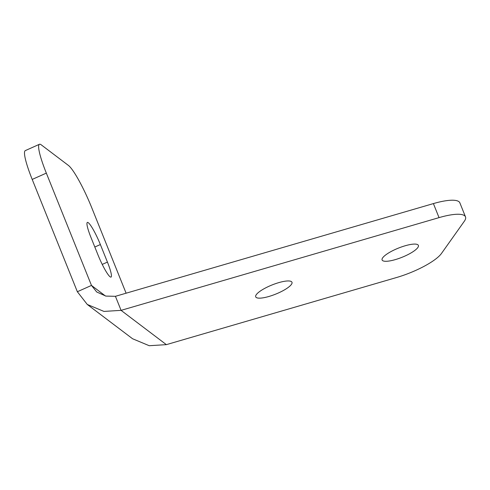 <?xml version="1.0" encoding="UTF-8"?>
<svg xmlns="http://www.w3.org/2000/svg" width="490" height="490" viewBox="0 0 490 490"><rect width="100%" height="100%" fill="white"/><g stroke="black" fill="none" stroke-linecap="round" stroke-linejoin="round"><path stroke-width="0.73" d="M395.338 259.608A19.545 4.925 158.1 0 0 418.38 245.398A19.545 4.925 158.1 0 0 405.15 245.772A19.545 4.925 158.1 0 0 382.108 259.982A19.545 4.925 158.1 0 0 395.338 259.608M268.937 296.468A19.545 4.925 158.1 0 0 291.979 282.264A19.545 4.925 158.1 0 0 278.749 282.638A19.545 4.925 158.1 0 0 255.707 296.842A19.545 4.925 158.1 0 0 268.937 296.468M90.95 237.411L98.006 254.959A20.329 2.94 65.9 0 0 111.01 277.089A20.329 2.94 65.9 0 0 107.426 262.095L100.37 244.547A20.329 2.94 65.9 0 0 87.367 222.423A20.329 2.94 65.9 0 0 90.95 237.411M32.205 179.426L46.336 173.117A39.09 5.66 -114.1 0 1 39.439 144.287L25.315 150.602A39.09 5.66 -114.1 0 0 32.205 179.426L77.353 291.734L87.281 304.462L132.563 338.749L149.23 345.713L166.361 344.648L396.557 277.518A39.09 9.855 158.1 0 0 441.484 253.44L464.342 221.223A39.09 9.855 158.1 0 0 465.5 216.88A39.09 9.855 158.1 0 0 439.04 217.627L121.079 310.354L115.432 296.315L105.852 296.082L96.72 291.991L91.477 285.419L105.43 295.985M465.5 216.88L459.859 202.842A39.09 9.855 158.1 0 0 433.399 203.589L115.432 296.315M39.439 144.287A39.09 5.66 -114.1 0 1 41.283 144.875L68.447 165.449A39.09 5.66 -114.1 0 1 91.618 207.411L126.108 293.204M46.336 173.117L91.477 285.419L77.353 291.734M87.281 304.462L103.947 311.42L121.079 310.354L166.361 344.648M94.815 247.027L100.37 244.547M102.232 264.416L107.426 262.095M439.04 217.627L433.399 203.589"/></g></svg>
